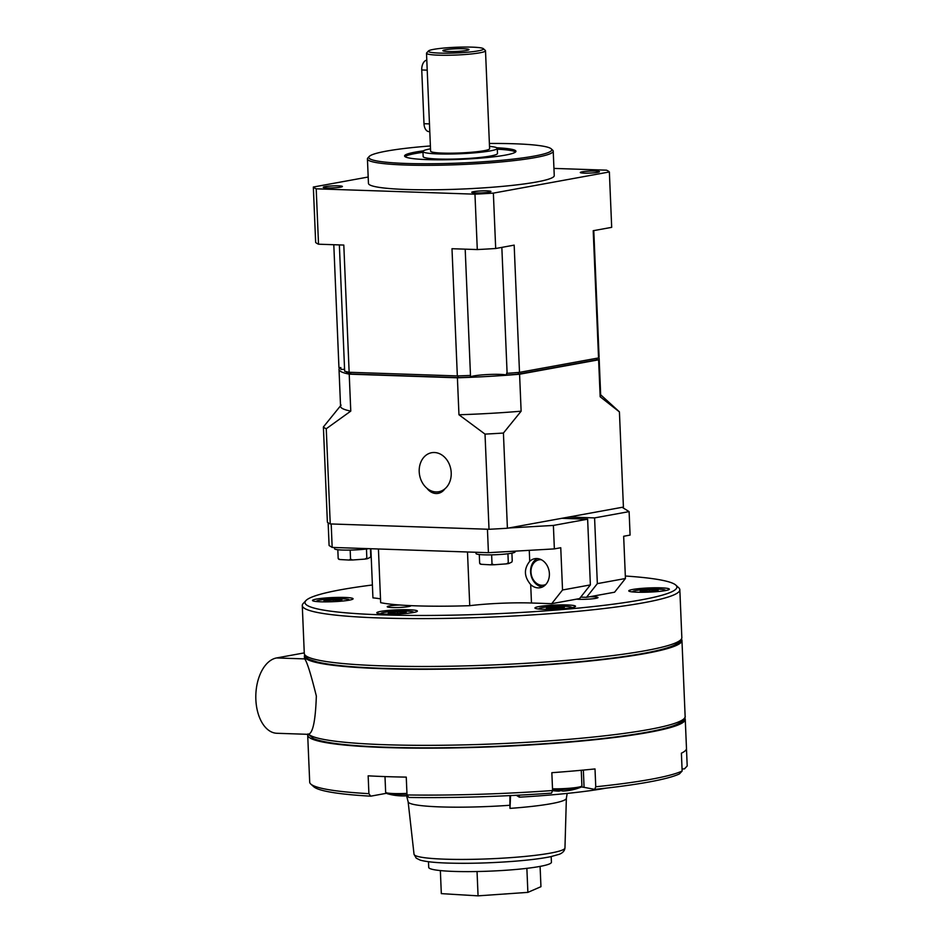 <?xml version="1.0" encoding="UTF-8"?>
<svg xmlns="http://www.w3.org/2000/svg" width="943" height="943" viewBox="0 0 943 943"><rect width="100%" height="100%" fill="white"/><g stroke="black" fill="none" stroke-linecap="round" stroke-linejoin="round"><path stroke-width="1.41" d="M426.931 488.262A19.838 15.878 79.7 0 1 419.67 465.936A19.838 15.878 79.7 0 1 434.381 452.51A19.838 15.878 79.7 0 1 450.271 466.974A19.838 15.878 79.7 0 1 444.86 488.863A19.838 15.878 79.7 0 1 436.031 491.94A19.838 15.878 79.7 0 1 426.931 488.262A14.876 11.905 -100.3 0 0 438.153 493.366A14.876 11.905 -100.3 0 0 444.86 488.863M463.638 48.718A13.072 1.344 177.6 0 1 468.93 49.72A13.072 1.344 177.6 0 1 461.257 51.122A13.072 1.344 177.6 0 1 448.22 51.523A13.072 1.344 177.6 0 1 442.939 50.804A13.072 1.344 177.6 0 1 449.387 49.225A13.072 1.344 177.6 0 1 463.638 48.718M483.382 48.682L485.327 50.45A29.528 3.029 177.6 0 1 485.504 50.757A29.528 3.029 177.6 0 1 469.414 54.152A29.528 3.029 177.6 0 1 438.601 55.177A29.528 3.029 177.6 0 1 426.507 53.232A29.528 3.029 177.6 0 1 426.66 52.914L428.452 50.981A27.63 2.841 -2.4 0 0 439.638 53.091A27.63 2.841 -2.4 0 0 469.732 52.006A27.63 2.841 -2.4 0 0 483.382 48.682A27.63 2.841 -2.4 0 0 472.219 47.15A27.63 2.841 -2.4 0 0 444.66 47.987A27.63 2.841 -2.4 0 0 428.452 50.981M485.504 50.757L489.606 148.688A29.528 3.029 177.6 0 1 473.527 152.071A29.528 3.029 177.6 0 1 442.715 153.096A29.528 3.029 177.6 0 1 430.609 151.163L426.507 53.232M429.796 131.643L428.912 131.607A8.852 5.234 -88.1 0 1 423.996 123.71L421.745 69.959A8.852 5.234 -88.1 0 1 426.59 60.211A8.852 5.234 -88.1 0 1 426.802 60.175M430.515 148.841A37.19 3.819 -2.4 0 0 422.947 151.481L423.159 156.585A37.19 3.819 -2.4 0 0 438.401 159.025A37.19 3.819 -2.4 0 0 477.217 157.74A37.19 3.819 -2.4 0 0 497.48 153.473L497.267 148.369A37.19 3.819 -2.4 0 0 489.511 146.365M422.947 151.481A37.19 3.819 -2.4 0 0 438.189 153.921A37.19 3.819 -2.4 0 0 477.005 152.625A37.19 3.819 -2.4 0 0 497.267 148.369M423.407 150.845A55.743 5.729 -2.4 0 0 415.297 152.106A55.743 5.729 -2.4 0 0 404.582 155.949A55.743 5.729 -2.4 0 0 443.104 159.791A55.743 5.729 -2.4 0 0 505.236 155.135A55.743 5.729 -2.4 0 0 515.951 151.281A55.743 5.729 -2.4 0 0 496.772 147.78M515.562 152.012A55.743 5.729 -2.4 0 0 497.303 149.206M422.983 152.318A55.743 5.729 -2.4 0 0 415.356 153.509A55.743 5.729 -2.4 0 0 405.03 156.644M430.397 145.953A91.565 9.406 -2.4 0 0 369.232 156.467A91.565 9.406 -2.4 0 0 406.292 163.469A91.565 9.406 -2.4 0 0 506.026 159.874A91.565 9.406 -2.4 0 0 551.219 148.829A91.565 9.406 -2.4 0 0 514.241 143.772A91.565 9.406 -2.4 0 0 489.393 143.477M551.219 148.829L552.692 150.173A92.98 9.56 177.6 0 1 553.223 151.139A92.98 9.56 177.6 0 1 502.572 161.795A92.98 9.56 177.6 0 1 405.514 165.025A92.98 9.56 177.6 0 1 367.428 158.919A92.98 9.56 177.6 0 1 367.876 157.917L369.232 156.467M338.95 367.652L333.798 244.72L338.938 367.558A130.181 13.379 -2.4 0 0 338.95 367.652A18.601 1.91 177.6 0 1 340.836 367.57L340.918 369.444A18.601 1.91 -2.4 0 1 344.572 369.338M470.439 375.444L470.51 377.117A18.601 1.91 -2.4 0 1 480.824 375.019A18.601 1.91 -2.4 0 1 500.049 374.383A18.601 1.91 -2.4 0 1 506.674 375.043L506.603 373.169A18.601 1.91 177.6 0 1 507.11 373.334L501.841 247.384M339.362 244.909L344.655 371.188A130.181 13.379 -2.4 0 0 349.146 372.273L457.331 375.927A130.181 13.379 -2.4 0 0 470.486 375.432L465.194 249.152M327.186 187.916A9.583 0.99 -2.4 0 0 337.193 187.586A9.583 0.99 -2.4 0 0 342.415 186.478A9.583 0.99 -2.4 0 0 338.49 185.854A9.583 0.99 -2.4 0 0 328.482 186.184A9.583 0.99 -2.4 0 0 323.249 187.28A9.583 0.99 -2.4 0 0 327.186 187.916M475.696 192.926A9.583 0.99 -2.4 0 0 485.704 192.596A9.583 0.99 -2.4 0 0 490.938 191.5A9.583 0.99 -2.4 0 0 487.001 190.863A9.583 0.99 -2.4 0 0 476.993 191.205A9.583 0.99 -2.4 0 0 471.771 192.301A9.583 0.99 -2.4 0 0 475.696 192.926M584.212 173.135A9.583 0.99 -2.4 0 0 594.22 172.805A9.583 0.99 -2.4 0 0 599.442 171.709A9.583 0.99 -2.4 0 0 595.516 171.072A9.583 0.99 -2.4 0 0 585.509 171.402A9.583 0.99 -2.4 0 0 580.287 172.51A9.583 0.99 -2.4 0 0 584.212 173.135M553.223 151.139L554.248 175.598A92.98 9.56 177.6 0 1 503.597 186.266A92.98 9.56 177.6 0 1 406.539 189.496A92.98 9.56 177.6 0 1 368.454 183.39L367.428 158.919M326.254 428.747L350.772 411.113L349.216 374.159L457.402 377.801L458.958 414.767L485.02 434.11L489.016 529.282L330.239 523.931L326.254 428.747A148.77 15.288 177.6 0 1 323.39 426.967L341.095 405.113M503.421 433.049L521.125 411.195L519.581 374.23L598.616 359.813L600.172 396.779L619.421 411.891L623.417 507.075L507.405 528.233L503.421 433.049A148.77 15.288 177.6 0 1 485.02 434.11M340.847 367.911L339.539 368.159A130.181 13.379 177.6 0 0 339.02 369.432A130.181 13.379 177.6 0 0 349.216 374.159M330.239 523.931A148.77 15.288 177.6 0 1 327.374 522.151L323.39 426.967M350.772 411.113A130.181 13.379 177.6 0 1 340.564 406.398L339.02 369.432M598.781 357.609A130.181 13.379 177.6 0 1 599.147 358.529A130.181 13.379 177.6 0 1 598.616 359.813M599.147 358.529L600.691 395.494A130.181 13.379 177.6 0 1 600.172 396.779M507.11 373.334A130.181 13.379 -2.4 0 0 519.499 372.355L598.546 357.939L593.206 230.717L611.689 227.346L609.367 171.956L493.366 193.115A148.77 15.288 177.6 0 1 474.966 194.175L477.288 249.565A148.77 15.288 -2.4 0 0 495.688 248.504L493.366 193.115M598.546 357.939A130.181 13.379 -2.4 0 0 599.064 356.654L593.784 230.611M519.581 374.23A130.181 13.379 177.6 0 1 457.402 377.801M521.125 411.195A130.181 13.379 177.6 0 1 458.958 414.767M457.331 375.927L451.992 248.716L477.288 249.565M349.146 372.273L343.806 245.062L318.522 244.202L316.2 188.812A148.77 15.288 177.6 0 1 313.335 187.032L315.657 242.434A148.77 15.288 -2.4 0 0 318.522 244.202M519.499 372.355L514.171 245.133L495.688 248.504M553.954 168.408L606.502 170.176A148.77 15.288 177.6 0 1 609.367 171.956M474.966 194.175L316.2 188.812M313.335 187.032L368.183 177.025M350.69 372.332L350.761 373.97A128.283 13.19 -2.4 0 1 346.541 372.933L346.494 371.683M506.674 375.043A128.283 13.19 -2.4 0 0 518.367 374.123L596.789 359.813A128.283 13.19 -2.4 0 0 597.261 358.611L597.237 358.175M350.761 373.97L458.098 377.589A128.283 13.19 -2.4 0 0 470.51 377.117M600.667 394.799L619.186 411.655A148.77 15.288 177.6 0 1 619.421 411.891M507.405 528.233A148.77 15.288 177.6 0 1 489.016 529.282M458.027 375.903L458.098 377.589M596.719 358.269L596.789 359.813M518.296 372.461L518.367 374.123M536.862 558.527A14.758 11.823 79.7 0 1 549.286 572.342A14.758 11.823 79.7 0 1 540.127 587.725A14.758 11.823 79.7 0 1 538.088 587.866A14.758 11.823 79.7 0 1 530.697 584.589C524.025 576.68 523.695 568.924 529.73 561.321A14.758 11.823 79.7 0 1 534.822 558.68A14.758 11.823 79.7 0 1 536.862 558.527M378.426 548.979L380.666 602.671A106.276 10.927 -2.4 0 0 416.099 605.842A106.276 10.927 -2.4 0 0 469.744 605.689A51.016 5.245 177.6 0 1 531.475 603.001L551.69 603.685L562.535 589.988L590.377 584.908L579.544 598.605L551.69 603.685M467.492 551.985L469.744 605.689M331.193 523.954L332.172 547.423L329.095 545.514L328.14 522.799M487.437 529.235L488.427 552.692L332.172 547.423M508.678 527.997L553.388 525.428L554.366 548.897L560.755 547.73L562.535 589.988M553.388 525.428L587.63 519.18L590.377 584.908M587.63 519.18L561.792 518.308M580.699 597.131L586.499 597.332L597.343 583.634L625.433 578.507L614.588 592.204L586.499 597.332M568.759 517.035L594.585 517.907L597.343 583.634M594.585 517.907L629.111 511.613L630.089 535.082L623.665 536.261L625.433 578.507M629.111 511.613L622.144 507.299M370.87 548.72L372.933 597.874A51.016 5.245 177.6 0 1 380.512 598.923M488.427 552.692L554.366 548.897M576.562 599.147A11.811 1.214 -2.4 0 0 579.238 599.312A11.811 1.214 -2.4 0 0 591.567 598.899A11.811 1.214 -2.4 0 0 598.003 597.544A11.811 1.214 -2.4 0 0 593.159 596.778A11.811 1.214 -2.4 0 0 589.74 596.742M399.915 605.005A11.811 1.214 -2.4 0 0 387.243 606.75A11.811 1.214 -2.4 0 0 392.088 607.528A11.811 1.214 -2.4 0 0 404.406 607.115A11.811 1.214 -2.4 0 0 410.842 605.76A11.811 1.214 -2.4 0 0 410.771 605.63M372.391 584.99A186.113 19.131 -2.4 0 0 305.897 600.608A186.113 19.131 -2.4 0 0 381.231 614.836A186.113 19.131 -2.4 0 0 583.941 607.551A186.113 19.131 -2.4 0 0 675.801 585.096A186.113 19.131 -2.4 0 0 625.327 576.02M675.801 585.096L678.736 587.772A188.942 19.426 177.6 0 1 679.832 589.729A188.942 19.426 177.6 0 1 576.892 611.394A188.942 19.426 177.6 0 1 379.687 617.96A188.942 19.426 177.6 0 1 302.279 605.559A188.942 19.426 177.6 0 1 303.198 603.508L305.897 600.608M551.183 856.574L551.419 862.244A61.401 6.306 177.6 0 1 517.966 869.281A61.401 6.306 177.6 0 1 453.878 871.415A61.401 6.306 177.6 0 1 428.723 867.383L428.487 861.713M564.963 847.946C564.668 850.751 562.818 852.849 559.411 854.24L550.747 856.668C541.223 858.613 528.174 860.216 511.613 861.466C488.651 863.128 467.315 863.658 447.583 863.069C434.605 862.656 425.446 861.654 420.083 860.075L416.228 858.154L414.036 854.275A75.534 7.768 -2.4 0 0 444.978 859.179A75.534 7.768 -2.4 0 0 523.565 856.574A75.534 7.768 -2.4 0 0 564.963 847.946L566.366 798.285A79.012 8.122 177.6 0 1 509.998 808.387L509.904 805.263A79.236 8.145 177.6 0 1 440.581 806.913A79.236 8.145 177.6 0 1 408.13 801.774L406.563 795.692M637.091 592.204A20.31 2.086 -2.4 0 0 658.285 591.509A20.31 2.086 -2.4 0 0 669.353 589.175A20.31 2.086 -2.4 0 0 661.031 587.843A20.31 2.086 -2.4 0 0 639.837 588.55A20.31 2.086 -2.4 0 0 628.769 590.872A20.31 2.086 -2.4 0 0 637.091 592.204M543.262 609.319A20.31 2.086 -2.4 0 0 564.468 608.624A20.31 2.086 -2.4 0 0 575.525 606.29A20.31 2.086 -2.4 0 0 567.203 604.958A20.31 2.086 -2.4 0 0 546.009 605.665A20.31 2.086 -2.4 0 0 534.94 607.987A20.31 2.086 -2.4 0 0 543.262 609.319M385.133 614.129A20.31 2.086 -2.4 0 0 406.339 613.421A20.31 2.086 -2.4 0 0 417.395 611.088A20.31 2.086 -2.4 0 0 409.073 609.756A20.31 2.086 -2.4 0 0 387.879 610.463A20.31 2.086 -2.4 0 0 376.811 612.797A20.31 2.086 -2.4 0 0 385.133 614.129M320.832 601.811A20.31 2.086 -2.4 0 0 342.038 601.104A20.31 2.086 -2.4 0 0 353.095 598.781A20.31 2.086 -2.4 0 0 344.773 597.449A20.31 2.086 -2.4 0 0 323.579 598.157A20.31 2.086 -2.4 0 0 312.51 600.479A20.31 2.086 -2.4 0 0 320.832 601.811M407.011 794.949A188.942 19.426 -2.4 0 0 552.586 790.529L551.549 793.122A186.113 19.131 177.6 0 1 408.814 797.46L407.011 794.949L406.256 777.115A188.942 19.426 177.6 0 1 386.335 776.631A188.942 19.426 177.6 0 1 368.159 775.83L368.902 793.664L370.705 796.175L386.241 793.334A23.622 2.428 177.6 0 1 386.347 793.322M684.901 718.201A188.942 19.426 177.6 0 1 685.255 719.297A188.942 19.426 177.6 0 1 582.326 740.962A188.942 19.426 177.6 0 1 385.109 747.528A188.942 19.426 177.6 0 1 307.701 735.116A188.942 19.426 177.6 0 1 307.831 734.314M370.705 796.175A186.113 19.131 177.6 0 1 313.701 786.698L310.766 784.034A188.942 19.426 -2.4 0 1 309.705 782.325L308.95 764.49A188.942 19.426 177.6 0 1 308.927 764.231L307.701 735.116M310.766 784.034A188.942 19.426 -2.4 0 0 368.902 793.664M308.255 734.338L276.853 733.277A37.791 22.302 -88.1 0 1 255.801 697.16A37.791 22.302 -88.1 0 1 276.558 657.955L304.66 658.898C306.923 661.444 310.813 673.821 316.341 696.04C315.516 720.381 312.935 733.088 308.573 734.173L307.972 734.019M681.6 639.33A188.942 19.426 177.6 0 1 681.954 640.427A188.942 19.426 177.6 0 1 579.014 662.092A188.942 19.426 177.6 0 1 381.809 668.658A188.942 19.426 177.6 0 1 304.4 656.257A188.942 19.426 177.6 0 1 304.66 655.137M304.66 658.898A188.942 19.426 177.6 0 1 304.483 658.131L304.4 656.257M509.951 795.609L509.904 805.263M682.048 768.958L684.477 768.875L687.199 765.975L686.469 748.671M679.42 773.92A186.113 19.131 177.6 0 1 594.715 789.374L595.752 786.78A188.942 19.426 -2.4 0 0 682.143 771.02L679.42 773.92M581.312 786.969A23.622 2.428 177.6 0 1 584.071 787.334L594.715 789.374M540.091 866.393L540.952 886.691L527.88 892.373L478.066 895.85L441.324 893.634L440.357 870.578M682.367 720.004A186.113 19.131 177.6 0 1 578.507 740.986A186.113 19.131 177.6 0 1 386.783 747.221M679.054 641.134A186.113 19.131 177.6 0 1 575.195 662.127A186.113 19.131 177.6 0 1 383.483 668.351M595.752 786.78L595.009 768.934A188.942 19.426 177.6 0 1 551.844 772.694L552.586 790.529M685.255 719.297L686.48 748.4A188.942 19.426 177.6 0 1 681.388 753.186L682.143 771.02M276.558 657.955L304.259 652.898M478.066 895.85L477.04 871.521M527.88 892.373L526.866 868.338M509.998 808.387L510.564 795.586M606.432 788.089A133.199 13.697 177.6 0 1 519.345 797.177L516.316 795.291M519.345 797.177L519.263 795.138M348.769 600.255A16.29 1.674 -2.4 0 0 349.028 599.713A16.29 1.674 -2.4 0 0 333.527 598.864A16.29 1.674 -2.4 0 0 316.648 601.068A16.29 1.674 -2.4 0 0 316.954 601.587M332.478 601.634L341.531 600.762L341.896 599.701L324.156 600.373L323.791 601.434L332.478 601.634M324.203 601.445L324.156 600.373M333.292 601.563L333.209 599.5M413.069 612.573A16.29 1.674 -2.4 0 0 413.329 612.031A16.29 1.674 -2.4 0 0 400.846 611.099A16.29 1.674 -2.4 0 0 383.4 612.549A16.29 1.674 -2.4 0 0 380.948 613.386A16.29 1.674 -2.4 0 0 381.255 613.905M405.832 613.08L406.197 612.007L397.51 611.807L388.457 612.679L388.092 613.752L405.832 613.08M388.504 613.763L388.457 612.679M397.592 613.869L397.51 611.807M571.199 607.764A16.29 1.674 -2.4 0 0 571.458 607.221A16.29 1.674 -2.4 0 0 569.702 606.703A16.29 1.674 -2.4 0 0 552.185 606.561A16.29 1.674 -2.4 0 0 539.078 608.589A16.29 1.674 -2.4 0 0 539.384 609.107M564.327 607.209L546.586 607.881L546.221 608.954L563.961 608.282L564.327 607.209M555.722 609.072L555.639 607.009M546.634 608.954L546.586 607.881M665.027 590.648A16.29 1.674 -2.4 0 0 665.286 590.118A16.29 1.674 -2.4 0 0 649.786 589.257A16.29 1.674 -2.4 0 0 632.894 591.473A16.29 1.674 -2.4 0 0 633.213 591.992M649.468 589.894L640.415 590.766L640.049 591.839L657.79 591.167L658.155 590.094L649.468 589.894L649.55 591.956M640.462 591.839L640.415 590.766M406.975 794.195A18.931 1.945 177.6 0 1 387.16 793.652A56.45 56.45 0 0 0 404.842 795.892L405.973 795.809A56.439 17.87 -91.2 0 0 407.352 795.432M552.551 790.635A56.45 56.45 0 0 0 559.317 791.142L559.211 791.13A56.439 11.104 -88.1 0 1 558.221 790.776A12.683 1.308 -2.4 0 0 561.769 790.705A56.439 11.705 85.8 0 0 562.853 791.059L563.69 791.047A56.45 56.45 0 0 0 580.534 787.358A18.931 1.945 177.6 0 1 552.551 789.633M541.317 559.718A12.872 10.302 -100.3 0 0 531.887 566.354A12.872 10.302 -100.3 0 0 534.103 580.888A12.872 10.302 -100.3 0 0 545.82 584.448M542.567 586.923A14.758 11.823 79.7 0 1 531.616 565.246A14.758 11.823 79.7 0 1 537.392 558.562M506.332 563.879A16.078 1.65 -2.4 0 0 508.572 563.549A16.078 1.65 -2.4 0 0 508.831 563.501L508.301 562.794L506.332 563.879L494.061 564.763L492.01 563.973L491.633 554.849M475.956 552.268L476.015 553.529A19.555 2.016 -2.4 0 0 489.169 554.885A19.555 2.016 -2.4 0 0 510.87 553.329A19.555 2.016 -2.4 0 0 515.09 551.891L515.055 551.16M508.831 563.501L511.79 562.099L512.238 560.932L511.908 553.14M508.301 562.794L507.923 553.753M492.01 563.973L490.525 564.822L481.213 564.303L479.657 563.277L479.28 554.508M479.657 563.277L480.176 563.985A16.078 1.65 -2.4 0 0 481.213 564.303M490.525 564.822A16.078 1.65 -2.4 0 0 494.061 564.763M364.87 559.105A16.078 1.65 -2.4 0 0 367.11 558.775A16.078 1.65 -2.4 0 0 367.369 558.727L366.839 558.02L364.87 559.105L352.599 559.989L350.548 559.199L350.171 550.075M367.369 558.727L370.328 557.325L370.776 556.146L370.458 548.708M366.839 558.02L366.462 548.979M350.548 559.199L349.063 560.048L339.751 559.529L338.183 558.504L337.818 549.734M338.183 558.504L338.714 559.211A16.078 1.65 -2.4 0 0 339.751 559.529M349.063 560.048A16.078 1.65 -2.4 0 0 352.599 559.989M334.494 547.494L334.553 548.755A19.555 2.016 -2.4 0 0 347.248 550.111A19.555 2.016 -2.4 0 0 368.784 548.649M423.996 123.71L429.478 123.898M421.745 69.959L427.214 70.147M529.271 550.347L529.73 561.321M530.697 584.589L531.475 603.001M681.836 637.609C681.447 640.757 679.667 642.996 676.52 644.34L669.33 647.311C653.935 652.285 627.508 656.752 590.035 660.689C527.585 667.302 442.22 670.473 383.271 668.363C352.376 667.302 330.274 665.157 316.966 661.903L310.164 659.699C306.899 658.627 304.943 656.54 304.283 653.44A188.942 19.426 -2.4 0 0 381.691 665.841A188.942 19.426 -2.4 0 0 578.896 659.275A188.942 19.426 -2.4 0 0 681.836 637.609L679.832 589.729M308.573 734.173A188.942 19.426 -2.4 0 0 384.992 744.711A188.942 19.426 -2.4 0 0 582.208 738.145A188.942 19.426 -2.4 0 0 685.137 716.48L681.954 640.427M583.352 770.089L584.071 787.334M387.16 793.652L385.652 792.261A19.555 2.016 -2.4 0 0 406.94 793.381M580.947 787.181A18.931 1.945 177.6 0 1 580.534 787.358L581.914 785.849L581.265 770.278M552.515 788.82A19.555 2.016 -2.4 0 0 581.525 786.285A19.555 2.016 -2.4 0 0 581.914 785.849M340.836 367.57L340.906 369.361M304.283 653.44L302.279 605.559M685.137 716.48C685.184 715.218 686.315 719.45 679.809 723.21L672.819 726.11C664.65 728.833 652.686 731.462 636.902 733.972C576.762 743.886 461.056 750.015 386.571 747.233C348.969 745.96 324.604 743.06 313.465 738.569L307.948 733.937M414.036 854.275L408.13 801.774M566.366 798.285L567.191 793.405M385.652 792.261L384.992 776.584"/></g></svg>
